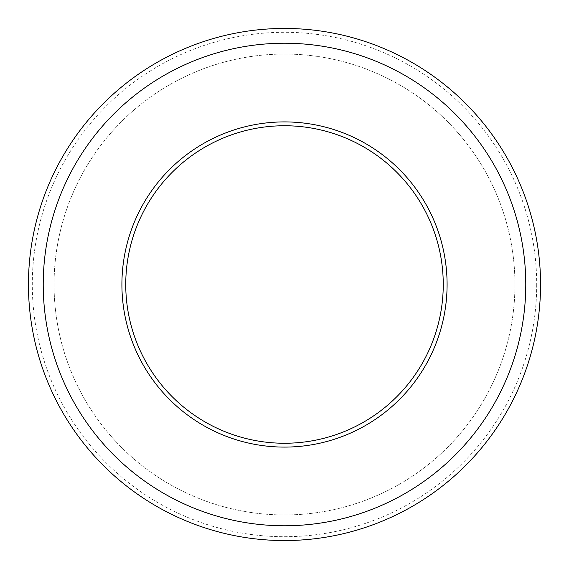 <?xml version="1.0" encoding="UTF-8"?>
<svg xmlns="http://www.w3.org/2000/svg" width="569" height="569" viewBox="0 0 569 569"><rect width="100%" height="100%" fill="white"/><g stroke="black" fill="none" stroke-linecap="round" stroke-linejoin="round"><path stroke-width="0.43" stroke-dasharray="2.85 2.13" d="M447.092 284.5A162.592 162.592 0 0 1 284.5 447.092A162.592 162.592 0 0 1 121.908 284.5A162.592 162.592 0 0 1 284.5 121.908A162.592 162.592 0 0 1 447.092 284.5M540.55 284.5A256.05 256.05 0 0 1 284.5 540.55A256.05 256.05 0 0 1 28.45 284.5A256.05 256.05 0 0 1 284.5 28.45A256.05 256.05 0 0 1 540.55 284.5A256.05 256.05 0 0 1 284.5 540.55A256.05 256.05 0 0 1 28.45 284.5A256.05 256.05 0 0 1 284.5 28.45A256.05 256.05 0 0 1 540.55 284.5A256.05 256.05 0 0 1 284.5 540.55A256.05 256.05 0 0 1 28.45 284.5A256.05 256.05 0 0 1 284.5 28.45A256.05 256.05 0 0 1 540.55 284.5M536.709 284.5A252.209 252.209 0 0 1 284.5 536.709A252.209 252.209 0 0 1 32.291 284.5A252.209 252.209 0 0 1 284.5 32.291A252.209 252.209 0 0 1 536.709 284.5M514.945 284.5A230.445 230.445 0 0 1 284.5 514.945A230.445 230.445 0 0 1 54.055 284.5A230.445 230.445 0 0 1 284.5 54.055A230.445 230.445 0 0 1 514.945 284.5A230.445 230.445 0 0 1 284.5 514.945A230.445 230.445 0 0 1 54.055 284.5A230.445 230.445 0 0 1 284.5 54.055A230.445 230.445 0 0 1 514.945 284.5"/><path stroke-width="0.85" d="M443.251 284.5A158.751 158.751 0 0 1 284.5 443.251A158.751 158.751 0 0 1 125.749 284.5A158.751 158.751 0 0 1 284.5 125.749A158.751 158.751 0 0 1 443.251 284.5M447.092 284.5A162.592 162.592 0 0 1 284.5 447.092A162.592 162.592 0 0 1 121.908 284.5A162.592 162.592 0 0 1 284.5 121.908A162.592 162.592 0 0 1 447.092 284.5M525.77 284.5A241.27 241.27 0 0 1 284.5 525.77A241.27 241.27 0 0 1 43.23 284.5A241.27 241.27 0 0 1 284.5 43.23A241.27 241.27 0 0 1 525.77 284.5M540.55 284.5A256.05 256.05 0 0 1 284.5 540.55A256.05 256.05 0 0 1 28.45 284.5A256.05 256.05 0 0 1 284.5 28.45A256.05 256.05 0 0 1 540.55 284.5"/></g></svg>
